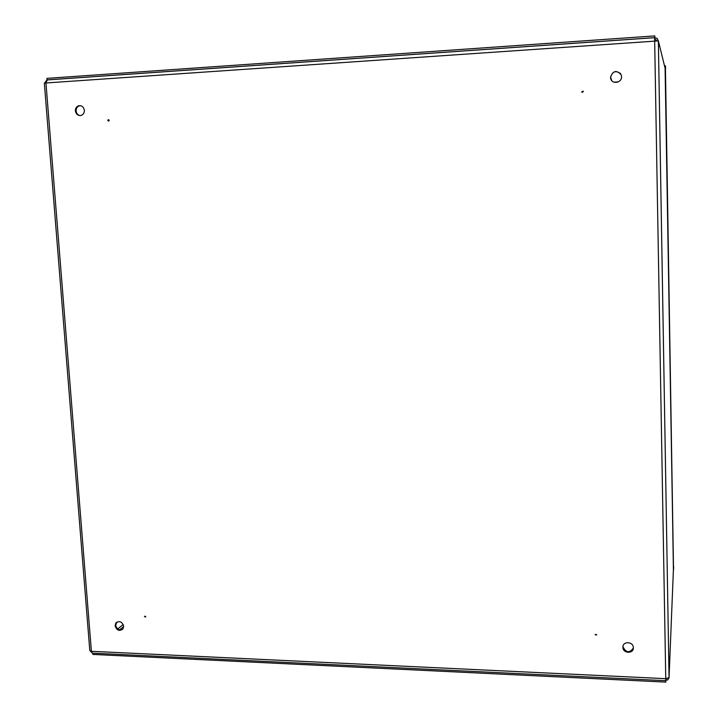 <?xml version="1.0" encoding="UTF-8"?>
<svg xmlns="http://www.w3.org/2000/svg" width="718" height="718" viewBox="0 0 718 718"><rect width="100%" height="100%" fill="white"/><g stroke="black" fill="none" stroke-linecap="round" stroke-linejoin="round"><path stroke-width="1.08" d="M108.795 121.109L108.849 119.771M109.181 120.373L108.669 121.162L107.781 120.453L108.292 119.664L109.181 120.373M145.763 616.941L145.054 616.053M145.772 616.771L144.435 616.726L145.772 616.771M596.73 634.748L595.294 634.398M596.748 634.891L595.168 634.811L596.748 634.891M582.127 92.505L581.849 91.832L583.115 91.114M583.384 91.707L581.706 91.814L583.384 91.707M80.003 115.589C77.75 115.024 76.449 113.471 76.099 110.949C76.072 108.265 77.212 106.542 79.518 105.788L80.506 105.681M84.356 110.321C84.374 112.968 83.261 114.683 80.999 115.463C77.912 115.795 76.036 114.27 75.381 110.886C75.354 108.194 76.503 106.47 78.809 105.717C81.861 105.429 83.71 106.964 84.356 110.321M633.33 648.058C629.515 653.254 626.078 652.85 623 646.837L623.009 646.263M633.339 647.717C633.716 653.963 622.973 653.64 622.919 647.421L622.91 647.277C622.515 641.093 633.168 641.309 633.33 647.501L633.339 647.717M122.572 629.372C119.089 630.592 116.819 629.246 115.733 625.315L116.854 622.093M123.667 626.186L122.922 628.959C119.35 631.508 116.747 630.467 115.095 625.827L115.867 623.009C119.439 620.505 122.033 621.564 123.667 626.186M611.898 80.793L610.605 77.391C612.301 71.414 615.622 70.14 620.567 73.577M621.546 76.584C621.967 83.001 611.79 84.679 610.641 78.406L610.497 77.275C612.984 70.57 616.556 69.763 621.232 74.852L621.546 76.584M665.712 680.278L667.875 679.829L669.041 677.909L673.43 569.087L665.101 68.273M665.757 678.806L666.753 678.654M665.38 69.404L658.37 40.89L657.114 38.359L654.628 37.731M656.611 40.72L656.037 39.768L654.744 39.445M46.903 79.994L44.695 82.92M90.405 651.145L91.733 652.527M665.757 678.672L669.05 677.577L658.37 40.89L44.336 83.082L89.795 650.517L91.383 651.298L665.757 678.672L665.676 680.682L92.451 653.147L91.383 651.298L45.934 82.785L47.379 79.913L654.61 37.686L665.757 678.672M654.789 40.199L654.852 40.791M654.861 37.695L654.888 39.427M665.873 680.35L665.846 678.842M654.843 37.632L654.816 35.9L46.885 78.37L47.002 79.904L654.843 37.632M92.757 653.165L92.855 654.43L665.891 682.1L665.694 680.583M664.5 65.814L665.398 65.76L665.577 68.057M665.398 65.76L665.64 68.013M664.823 67.124L665.424 67.088M673.646 566.556L673.385 570.119M673.663 566.637L673.52 570.128M673.52 569.823L665.424 67.42L673.403 569.823M119.619 629.865L123.675 626.572M123.236 624.516L117.716 628.959M613.962 82.166L618.297 81.897M622.919 647.421L623 646.837M658.361 40.872L669.05 677.63M115.867 623.009L116.496 622.515M78.809 105.717L79.518 105.788"/></g></svg>
